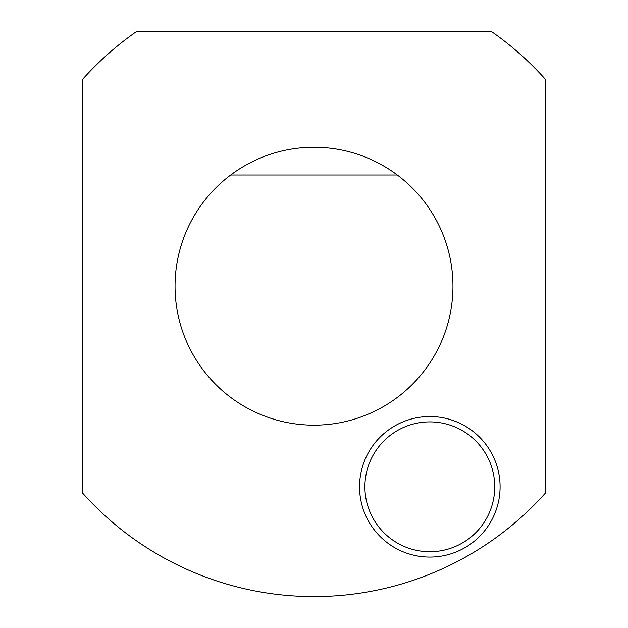 <?xml version="1.0" encoding="UTF-8"?>
<svg xmlns="http://www.w3.org/2000/svg" width="628" height="628" viewBox="0 0 628 628"><rect width="100%" height="100%" fill="white"/><g stroke="black" fill="none" stroke-linecap="round" stroke-linejoin="round"><path stroke-width="0.94" d="M230.704 174.984A138.953 138.953 0 0 0 251.82 410.469A138.953 138.953 0 0 0 397.296 174.984L230.704 174.984A138.953 138.953 0 0 1 397.296 174.984M500.092 486.81A70.273 70.273 0 0 0 394.682 425.949A70.273 70.273 0 0 0 394.682 547.663A70.273 70.273 0 0 0 500.092 486.81M491.261 31.4A310.397 310.397 0 0 1 545.638 79.591L545.638 492.815A310.397 310.397 0 0 1 82.362 492.815L82.362 79.591A310.397 310.397 0 0 1 136.739 31.4L491.261 31.4M494.738 486.81A64.919 64.919 0 0 0 397.359 430.588A64.919 64.919 0 0 0 397.359 543.032A64.919 64.919 0 0 0 494.738 486.81"/></g></svg>
